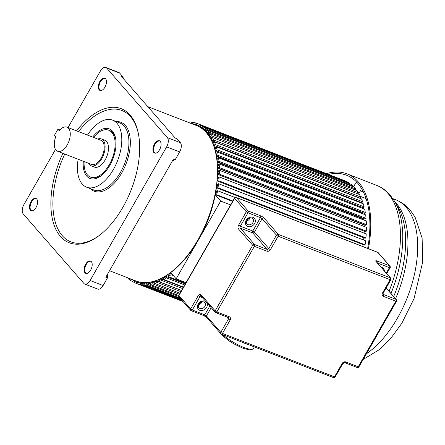 <?xml version="1.0" encoding="UTF-8"?>
<svg xmlns="http://www.w3.org/2000/svg" width="445" height="445" viewBox="0 0 445 445"><rect width="100%" height="100%" fill="white"/><g stroke="black" fill="none" stroke-linecap="round" stroke-linejoin="round"><path stroke-width="0.67" d="M153.814 152.485A6.597 3.538 -68.8 0 0 155.427 153.191A6.597 3.538 -68.8 0 0 160.25 148.341A6.597 3.538 -68.8 0 0 160.194 141.343A6.597 3.538 -68.8 0 0 160.072 141.21A6.597 3.538 -68.8 0 0 154.398 144.147A6.597 3.538 -68.8 0 0 153.814 152.485M68.035 127.543L100.431 70.978A7.192 3.86 111.2 0 1 105.793 67.434A7.192 3.86 111.2 0 1 106.672 68.063L167.348 137.633A7.192 3.86 111.2 0 1 166.63 146.872L90.096 280.5A7.192 3.86 111.2 0 1 84.739 284.043A7.192 3.86 111.2 0 1 83.86 283.415L23.179 213.845A7.192 3.86 111.2 0 1 23.902 204.605L55.503 149.431M62.901 153.319A71.906 38.598 -68.8 0 0 69.27 242.781A71.906 38.598 -68.8 0 0 122.848 207.359A71.906 38.598 -68.8 0 0 121.263 108.697A71.906 38.598 -68.8 0 0 76.54 130.841M99.207 89.873A6.597 3.538 -68.8 0 0 100.815 90.58A6.597 3.538 -68.8 0 0 105.643 85.729A6.597 3.538 -68.8 0 0 105.587 78.732A6.597 3.538 -68.8 0 0 105.465 78.598A6.597 3.538 -68.8 0 0 99.791 81.535A6.597 3.538 -68.8 0 0 99.207 89.873M91.32 261.604A6.597 3.538 -68.8 0 0 91.197 261.471A6.597 3.538 -68.8 0 0 85.529 264.408A6.597 3.538 -68.8 0 0 84.939 272.746A6.597 3.538 -68.8 0 0 86.552 273.453A6.597 3.538 -68.8 0 0 91.375 268.602A6.597 3.538 -68.8 0 0 91.32 261.604M36.712 198.993A6.597 3.538 -68.8 0 0 36.59 198.859A6.597 3.538 -68.8 0 0 30.916 201.796A6.597 3.538 -68.8 0 0 30.332 210.135A6.597 3.538 -68.8 0 0 31.945 210.847A6.597 3.538 -68.8 0 0 36.768 205.99A6.597 3.538 -68.8 0 0 36.712 198.993M172.415 160.906L175.247 159.588L179.641 151.917A7.192 3.86 -68.8 0 0 180.359 142.678L176.876 138.684L175.18 138.028L121.468 76.445L123.165 77.102L119.683 73.108A7.192 3.86 -68.8 0 0 118.804 72.479L105.793 67.434M84.739 284.043L97.75 289.089A7.192 3.86 -68.8 0 0 103.107 285.545L107.501 277.875L105.804 277.218L173.55 158.926L175.247 159.588M123.07 78.287L123.165 77.102M107.501 277.875L107.829 273.686M87.504 135.091A35.956 19.296 111.2 0 1 112.607 120.15A35.956 19.296 111.2 0 1 113.397 169.478A35.956 19.296 111.2 0 1 86.608 187.189A35.956 19.296 111.2 0 1 78.142 159.227M83.298 161.224A26.605 14.279 -68.8 0 0 100.659 176.092A26.605 14.279 -68.8 0 0 109.815 165.368A26.605 14.279 -68.8 0 0 115.5 137.816A26.605 14.279 -68.8 0 0 92.655 137.093M93.489 137.41A25.17 13.511 111.2 0 1 108.708 130.201A25.17 13.511 111.2 0 1 109.264 164.739A25.17 13.511 111.2 0 1 90.507 177.132L91.642 177.572A25.17 13.511 -68.8 0 0 101.204 175.686M90.507 177.132A25.17 13.511 111.2 0 1 84.127 161.546M115.628 138.478A25.17 13.511 -68.8 0 0 109.837 130.641L108.708 130.201M91.014 165.763L94.407 167.075A14.379 7.721 -68.8 0 0 105.126 159.994A14.379 7.721 -68.8 0 0 104.809 140.258L101.415 138.946A14.379 7.721 111.2 0 1 101.733 158.676A14.379 7.721 111.2 0 1 91.014 165.763A14.379 7.721 111.2 0 1 88.399 163.204M97.755 139.068A14.379 7.721 111.2 0 1 101.415 138.946M57.594 151.261L91.537 164.422A12.944 6.948 -68.8 0 0 101.182 158.047A12.944 6.948 -68.8 0 0 100.893 140.286L66.956 127.125A12.944 6.948 111.2 0 1 67.24 144.886A12.944 6.948 111.2 0 1 57.594 151.261A12.944 6.948 111.2 0 1 55.764 136.76L54.468 135.274L57.945 129.2L59.246 130.685A12.944 6.948 111.2 0 1 66.956 127.125M59.891 129.951L57.945 129.2M346.11 181.465L196.963 123.376L199.099 124.266L198.57 125.601L197.858 125.306L197.58 126.002M349.492 183.724L349.675 183.312L347.684 182.077L200.612 125.045L202.603 126.28L202.013 127.587L201.351 127.175L201.007 127.932M352.574 186.561L352.907 185.91L351.077 184.341L203.999 127.309L205.829 128.878L205.184 130.146L204.578 129.623L204.166 130.418M355.338 189.943L355.839 189.081L354.181 187.178L207.109 130.151L208.761 132.048L208.065 133.261L207.515 132.627L207.047 133.45M357.758 193.859L358.447 192.791L356.979 190.582L209.907 133.55L211.369 135.758L210.63 136.91L210.14 136.176L209.612 136.999M212.86 141.065L359.933 198.097L360.711 197.013L359.443 194.51L212.371 137.477L213.639 139.98L212.86 141.065L212.437 140.236L211.859 141.037M214.735 145.699L361.807 202.731L362.619 201.719L361.562 198.943L214.49 141.911L215.547 144.686L214.735 145.699L214.379 144.77L213.639 145.693M360.645 202.809L360.967 202.403M216.242 150.766L363.315 207.798L364.16 206.875L363.315 203.843L216.242 146.811L217.082 149.843L216.242 150.766L215.959 149.759L215.146 150.655M361.863 208.076L362.43 207.453M217.371 156.234L364.444 213.266L365.312 212.432L364.694 209.172L217.616 152.145L218.234 155.405L217.371 156.234L217.166 155.149L216.281 156M216.626 156.696L362.942 213.433A81.975 43.999 111.2 0 1 363.02 213.867A81.975 43.999 -68.8 0 0 362.942 213.433L363.498 212.899M218.117 162.063L365.189 219.096L366.068 218.362L365.679 214.896L218.606 157.864L218.996 161.329L218.117 162.063L217.983 160.912L217.043 161.696M217.349 162.275L363.743 219.046A81.975 43.999 111.2 0 1 363.838 220.019A81.975 43.999 -68.8 0 0 363.743 219.046L364.16 218.695M218.467 168.21L365.54 225.237L366.424 224.608L366.268 220.965L219.196 163.932L219.352 167.576L218.467 168.21L218.412 166.992L217.427 167.698M217.705 168.182L364.16 224.975A81.975 43.999 111.2 0 1 364.199 226.455A81.975 43.999 -68.8 0 0 364.16 224.975L364.405 224.797M219.385 170.296L366.457 227.328L366.385 231.127L365.495 231.65L218.423 174.618L219.307 174.095L219.385 170.296L218.495 170.824L218.473 172.087L217.455 172.688M364.216 231.155L364.188 231.172A81.975 43.999 111.2 0 1 364.121 233.124A81.975 43.999 -68.8 0 0 364.188 231.172L217.694 174.362M217.983 181.249L365.056 238.281L365.94 237.869L366.246 233.948L219.168 176.915L218.862 180.837L217.983 181.249L218.083 179.941L217.344 180.286M363.609 239.983A81.975 43.999 -68.8 0 0 363.821 237.797A81.975 43.999 111.2 0 1 363.609 239.983M217.154 188.046L364.227 245.078L365.095 244.778L365.629 240.767L218.556 183.735L218.022 187.751L217.154 188.046L217.332 186.705L216.598 186.956M362.758 246.497A81.975 43.999 -68.8 0 0 363.037 244.617A81.975 43.999 111.2 0 1 362.758 246.497M181.554 290.513L157.408 281.151L157.23 282.492L154.621 283.382L180.003 293.222M180.893 291.664L157.23 282.492M156.69 280.333L156.54 281.451L157.408 281.151M159.271 280.4L158.075 279.933M181.605 290.418L159.154 281.713L159.254 280.406L160.139 279.994L160.228 278.843M182.667 288.571L161.802 280.478L159.154 281.713M183.296 287.47L161.902 279.171L161.802 280.478M161.112 278.414L161.018 279.582L161.902 279.171M163.76 278.626L162.225 278.03M164.678 276.473L164.656 277.658L163.766 278.186L163.743 279.449L166.402 277.88L166.43 276.612L165.54 277.135L165.568 275.933M183.501 287.114L163.743 279.449M184.72 284.978L166.402 277.88M185.32 283.938L166.43 276.612M168.338 276.306L166.474 275.589M185.671 283.326L168.349 276.606L168.299 275.394L169.183 274.76L169.133 273.553M173.394 275.633L171.008 274.71L168.349 276.606M171.82 273.831L170.958 273.497L171.008 274.71M170.018 272.907L170.073 274.131L170.958 273.497M186.06 282.647L176.159 278.809L170.619 272.457M230.588 204.895L220.687 201.057L176.159 278.809M215.97 194.782L215.319 194.526M215.258 194.832L220.687 201.057M215.408 194.059L216.059 194.315M232.579 201.413L215.936 194.96L216.192 193.603L215.469 193.753M232.818 200.995L216.787 194.782L215.936 194.96M235.088 197.508L217.549 190.705L216.787 194.782M215.725 192.396L216.442 192.246L216.698 190.888L217.549 190.705M216.543 187.351L217.21 187.612M365.095 244.778L218.022 187.751M216.776 185.621L217.51 185.37L217.688 184.035L218.556 183.735M217.305 180.77L218 181.037M365.94 237.869L218.862 180.837M217.449 178.979L218.189 178.634L218.289 177.327L219.168 176.915M217.421 173.956L218.445 173.355L218.423 174.618M366.385 231.127L219.307 174.095M366.424 224.608L219.352 167.576M217.383 166.48L218.362 165.779L218.306 164.561L219.196 163.932M366.068 218.362L218.996 161.329M216.926 160.534L217.855 159.755L217.727 158.598L218.606 157.864M365.312 212.432L218.234 155.405M216.086 154.905L216.96 154.065L216.754 152.974L217.616 152.145M215.558 151.478L217.516 152.24M364.16 206.875L217.082 149.843M214.874 149.631L215.68 148.747L215.402 147.74L216.242 146.811M214.156 146.672L215.792 147.306M362.619 201.719L215.547 144.686M213.294 144.753L214.028 143.846L213.672 142.923L214.49 141.911M212.46 142.328L213.75 142.828M360.711 197.013L213.639 139.98M211.358 140.314L212.015 139.402L211.592 138.567L212.371 137.477M210.513 138.484L211.803 138.985M212.31 137.561L210.63 136.91M358.447 192.791L211.369 135.758M209.078 136.337L209.651 135.441L209.161 134.702L209.907 133.55M208.399 135.197L209.528 135.636M209.684 133.889L208.065 133.261M355.839 189.081L208.761 132.048M206.497 132.805L206.964 131.998L206.413 131.364L207.109 130.151M206.274 132.549L206.575 132.671M206.758 130.752L205.184 130.146M352.907 185.91L205.829 128.878M203.565 129.884L203.966 129.095L203.354 128.572L203.999 127.309M203.554 128.182L202.013 127.587M349.675 183.312L202.603 126.28M200.35 127.509L200.684 126.764L200.022 126.352L200.612 125.045M200.089 126.191L198.57 125.601M346.171 181.299L199.099 124.266M196.874 125.69L197.146 125.012L196.429 124.711L196.963 123.376M197.079 125.178L194.126 124.033L193.953 124.544M197.118 125.078L194.126 124.033M196.924 123.465L195.349 122.853L194.882 124.211M193.336 123.955L192.613 123.677L193.08 122.319L195.349 122.853M193.23 124.261L193.369 123.855L192.613 123.677M192.958 122.67L191.378 122.058L190.988 123.393M188.802 122.547L188.997 121.874L191.378 122.058M188.814 122.497L187.206 121.924M130.663 280.061L129.078 279.449L127.365 277.652M129.562 278.503L129.078 279.449M131.787 279.449L131.064 279.171L131.82 279.377M134.045 282.325L130.474 280.478L131.064 279.171M135.291 281.273L133.061 280.406L132.471 281.713M135.347 281.14L133.061 280.406M132.543 279.66L132.393 279.994M135.23 281.429L134.507 281.151L135.224 281.446L135.48 280.795M183.067 301.582L133.978 282.486L134.507 281.151M138.167 282.631L136.648 282.041L136.12 283.376M138.173 282.614L136.648 282.041M136.203 281.073L135.936 281.746M182.934 301.426L137.733 283.899L138.195 282.542L138.951 282.72L139.213 281.969M182.478 300.909L140.003 284.438L137.733 283.899M142 283.671L140.464 283.081L140.003 284.438M139.975 282.13L139.708 282.898L140.464 283.081M181.955 300.308L141.705 284.7L142.1 283.332L142.895 283.387L143.134 282.558M180.976 299.185L144.085 284.878L141.705 284.7M146.043 284.116L144.48 283.51L144.085 284.878M143.935 282.603L143.691 283.448L144.48 283.51M180.064 298.139L145.86 284.878L146.188 283.51L147.017 283.448L147.228 282.553M178.74 296.487L148.341 284.7L145.86 284.878M150.271 283.954L148.663 283.332L148.341 284.7M148.057 282.48L147.84 283.393L148.663 283.332M151.356 282.514L150.438 282.152M178.723 295.508L150.182 284.438L150.432 283.081L151.283 282.898L151.461 281.958M179.413 294.245L152.73 283.899L150.182 284.438M154.649 283.187L152.985 282.542L152.73 283.899M152.329 281.674L152.134 282.72L152.985 282.542M155.444 281.824L154.109 281.301M154.621 283.382L154.799 282.041L155.667 281.746L155.8 280.773M356.951 182.406A4.317 2.314 111.2 0 0 354.865 184.48L353.475 186.906M361.346 188.224A4.317 2.314 111.2 0 1 360.417 190.844L358.52 194.154M360.378 196.356L365.556 198.364L365.84 197.869M367.659 248.399A91.325 49.017 -68.8 0 0 357.691 183.229A91.325 49.017 -68.8 0 0 346.527 175.224A91.325 49.017 -68.8 0 0 328.516 174.39M326.558 173.633A92.76 49.79 111.2 0 1 347.05 173.884A92.76 49.79 111.2 0 1 358.386 182.011A92.76 49.79 111.2 0 1 368.421 248.694M198.542 304.792A3.955 3.21 138.9 0 0 201.63 302.522A3.955 3.21 138.9 0 0 201.952 301.816M246.547 220.97A3.955 3.21 138.9 0 0 249.634 218.701A3.955 3.21 138.9 0 0 249.962 217.989M135.814 280.929A83.415 44.773 -68.8 0 0 197.969 239.838A83.415 44.773 -68.8 0 0 196.134 125.39C223.913 134.245 224.686 195.883 198.314 239.883C180.97 270.783 154.231 288.616 135.814 280.929L109.52 270.732M160.072 141.21L159.911 141.098A6.469 3.471 -68.8 0 0 154.682 145.064A6.469 3.471 -68.8 0 0 154.443 152.602A6.469 3.471 -68.8 0 0 155.233 153.163L155.427 153.191M167.348 137.633L180.359 142.678M119.683 73.108L106.672 68.063M90.096 280.5L103.107 285.545M179.641 151.917L166.63 146.872M91.197 261.471L91.036 261.36A6.469 3.471 -68.8 0 0 85.807 265.326A6.469 3.471 -68.8 0 0 85.568 272.863A6.469 3.471 -68.8 0 0 86.358 273.43L86.552 273.453M36.59 198.859L36.429 198.748A6.469 3.471 -68.8 0 0 31.2 202.714A6.469 3.471 -68.8 0 0 30.961 210.251A6.469 3.471 -68.8 0 0 31.751 210.819L31.945 210.847M105.465 78.598L105.304 78.487A6.469 3.471 -68.8 0 0 100.075 82.453A6.469 3.471 -68.8 0 0 99.836 89.99A6.469 3.471 -68.8 0 0 100.626 90.558L100.815 90.58M78.498 131.603A70.471 37.825 111.2 0 1 138.351 133.544M98.64 235.95A70.471 37.825 111.2 0 1 56.904 226.744A70.471 37.825 111.2 0 1 64.759 154.037M116.24 121.557A36.963 19.836 111.2 0 1 121.713 172.977A36.963 19.836 111.2 0 1 90.24 188.597M86.608 187.189L93.739 189.954A35.956 19.296 -68.8 0 0 120.528 172.243A35.956 19.296 -68.8 0 0 119.733 122.909L112.607 120.15M363.42 192.006L360.417 190.844M366.079 198.576A81.975 43.999 -68.8 0 0 365.734 198.058M389.069 291.252A92.76 49.79 -68.8 0 0 388.062 193.519A92.76 49.79 -68.8 0 0 376.726 185.393L347.05 173.884M376.726 185.393C381.827 187.401 386.254 190.56 390.004 194.871L394.637 201.351A91.692 49.217 111.2 0 1 390.994 293.461M393.664 296.526A87.315 46.864 -68.8 0 0 397.913 206.942L394.637 201.351M366.413 353.786A86.247 46.291 -68.8 0 0 412.788 281.023A86.247 46.291 -68.8 0 0 406.146 207.259A86.247 46.291 -68.8 0 0 395.605 199.699L392.935 198.665M394.976 201.935A86.247 46.291 111.2 0 1 396.434 203.493A86.247 46.291 111.2 0 1 395.566 298.706M222.834 334.684A19.413 4.444 29.8 0 0 243.949 347.501A19.413 4.444 29.8 0 0 253.35 348.607L254.329 346.9M249.539 345.042A19.413 4.444 -150.2 0 1 246.035 343.857A19.413 4.444 -150.2 0 1 242.08 342.149M381.131 267.15A5.396 4.378 -41.1 0 1 384.335 270.821M252.944 222.494A3.955 3.21 138.9 0 0 252.816 218.69C250.83 217.26 248.838 217.816 246.836 220.358C246.146 222.355 246.152 223.535 246.853 223.891A3.955 3.21 138.9 0 0 252.944 222.494M246.141 220.275A5.396 4.378 -41.1 0 1 252.994 217.366A5.396 4.378 -41.1 0 1 254.629 223.568A5.396 4.378 -41.1 0 1 247.776 226.477A5.396 4.378 -41.1 0 1 246.141 220.275M204.939 306.321A3.955 3.21 138.9 0 0 204.806 302.511C202.825 301.081 200.829 301.638 198.832 304.18C198.142 306.182 198.147 307.356 198.848 307.712A3.955 3.21 138.9 0 0 204.939 306.321M206.636 302.439A5.396 4.378 -41.1 0 1 206.619 307.389A5.396 4.378 -41.1 0 1 199.772 310.299A5.396 4.378 -41.1 0 1 198.136 304.102A5.396 4.378 -41.1 0 1 206.23 301.977M263.946 217.95L278.286 234.393L390.287 277.825L375.947 261.382A2.876 0.656 29.8 0 1 377.104 260.993L389.553 265.821L377.855 252.41L236.44 197.574A1.441 0.773 -68.8 0 0 236.262 197.446A1.441 1.441 0 0 0 234.493 198.075A1.441 0.328 -150.2 0 0 234.61 198.348L178.951 295.536L190.649 308.941L198.298 295.58A2.876 1.546 -68.8 0 1 200.795 294.418L215.135 310.86L252.704 245.256L238.364 228.813A2.876 1.546 -68.8 0 1 238.654 225.12L246.308 211.759L234.61 198.348A1.441 1.168 -41.1 0 1 236.44 197.574L248.132 210.98L260.575 215.808A1.441 0.773 111.2 0 1 260.436 217.655L247.987 212.827L240.333 226.188L252.782 231.016L260.436 217.655A1.441 0.328 -150.2 0 1 262.116 218.723L254.462 232.09L268.808 248.533L276.456 235.166L262.116 218.723A1.441 1.168 138.9 0 1 263.946 217.95A2.876 0.656 29.8 0 0 260.575 215.808M390.844 279.755A1.441 1.441 0 0 0 390.677 278.092A1.441 1.168 138.9 0 0 390.287 277.825A1.441 0.773 111.2 0 1 390.143 279.671A1.441 0.328 -150.2 0 0 390.844 279.755L383.19 293.116A1.441 0.328 -150.2 0 1 382.489 293.032L390.143 279.671L278.142 236.239L270.488 249.601A2.876 2.336 138.9 0 1 266.833 251.152L254.39 246.33L216.821 311.928L229.264 316.757A1.441 0.773 111.2 0 1 228.19 317.463L228.407 317.608A1.441 1.168 -41.1 0 1 228.452 318.993L226.572 316.834M342.138 363.493A1.441 0.328 29.8 0 0 342.834 363.576L344.719 362.653A1.441 0.773 -68.8 0 0 345.793 361.941A2.876 2.336 138.9 0 0 342.138 363.493L334.484 376.859L222.483 333.427L230.137 320.061A2.876 2.336 138.9 0 0 229.264 316.757M345.793 361.941L358.236 366.769L395.805 301.165L383.362 296.342A2.876 2.336 138.9 0 1 382.489 293.032M211.186 307.656L206.458 315.911L220.798 332.354L228.452 318.993A1.441 0.328 -150.2 0 0 230.137 320.061M202.403 297.588L199.983 296.648L192.329 310.015L204.772 314.838L209.801 306.065M266.833 251.152A1.441 0.773 -68.8 0 0 266.978 249.306L252.638 232.863L240.194 228.04L254.534 244.483L266.978 249.306A1.441 1.168 -41.1 0 0 268.808 248.533A1.441 0.328 29.8 0 0 270.488 249.601M382.989 293.9L383.507 294.495L395.95 299.318L386.104 288.026M386.305 273.08L389.408 267.668L377.582 263.078M254.462 232.09A1.441 1.168 -41.1 0 1 252.638 232.863A1.441 0.773 111.2 0 1 252.782 231.016A1.441 0.328 -150.2 0 1 254.462 232.09M238.364 228.813A1.441 1.168 138.9 0 1 240.194 228.04A1.441 0.773 111.2 0 1 240.333 226.188A1.441 0.328 -150.2 0 1 238.654 225.12M246.308 211.759A1.441 0.328 29.8 0 0 247.987 212.827A1.441 0.773 -68.8 0 0 248.132 210.98A1.441 1.168 -41.1 0 0 246.308 211.759M254.534 244.483A1.441 1.168 138.9 0 0 252.704 245.256A1.441 0.328 -150.2 0 0 254.39 246.33A1.441 0.773 -68.8 0 0 254.534 244.483M276.456 235.166A1.441 0.328 29.8 0 0 278.142 236.239A1.441 0.773 111.2 0 0 278.286 234.393A1.441 1.168 138.9 0 0 276.456 235.166M377.683 252.287A1.441 0.773 111.2 0 1 377.855 252.41A1.441 1.168 138.9 0 1 378.244 252.682A1.441 1.441 0 0 0 377.683 252.287L236.262 197.446M200.795 294.418A1.441 1.168 138.9 0 0 200.84 295.797L215.185 312.245A1.441 1.168 138.9 0 0 215.575 312.512A1.441 0.773 111.2 0 0 215.747 312.64L228.19 317.463M200.945 295.914A1.441 0.773 -68.8 0 0 199.983 296.648A1.441 0.328 -150.2 0 1 198.298 295.58M377.104 260.993A1.441 0.773 111.2 0 1 377.11 262.539M390.677 278.092L376.337 261.649A1.441 1.168 138.9 0 0 375.947 261.382M178.834 295.257A1.441 1.441 0 0 0 179.001 296.921A1.441 1.168 -41.1 0 1 178.951 295.536A1.441 0.328 -150.2 0 1 178.834 295.257L234.493 198.075M190.649 308.941A1.441 1.168 138.9 0 0 191.083 310.599A1.441 0.773 111.2 0 0 191.261 310.721A1.441 0.773 111.2 0 0 192.329 310.015A1.441 0.328 -150.2 0 1 190.649 308.941M215.135 310.86A1.441 1.168 138.9 0 0 215.185 312.245A1.441 1.441 0 0 0 215.747 312.64A1.441 0.773 111.2 0 0 216.821 311.928A1.441 0.328 -150.2 0 1 215.135 310.86M389.553 265.821A1.441 0.773 111.2 0 1 389.408 267.668A1.441 0.328 -150.2 0 0 390.104 267.745A1.441 1.441 0 0 0 389.937 266.088A1.441 1.168 138.9 0 0 389.553 265.821M203.704 315.55L206.508 317.296A1.441 1.168 138.9 0 1 206.458 315.911A1.441 0.328 29.8 0 0 204.772 314.838A1.441 0.773 111.2 0 1 203.704 315.55L191.261 310.721A1.441 1.441 0 0 1 190.694 310.326L179.001 296.921M383.362 296.342A1.441 0.773 111.2 0 0 383.507 294.495A1.441 1.168 -41.1 0 1 383.117 294.223L383.19 293.116M220.798 332.354A1.441 1.168 138.9 0 0 221.237 334.006A1.441 0.773 111.2 0 0 221.41 334.134A1.441 0.773 111.2 0 0 222.483 333.427A1.441 0.328 -150.2 0 1 220.798 332.354M395.95 299.318A1.441 0.773 111.2 0 1 395.805 301.165A1.441 0.328 -150.2 0 0 396.506 301.248A1.441 1.441 0 0 0 396.339 299.591A1.441 1.168 138.9 0 0 395.95 299.318M333.416 377.566A1.441 1.441 0 0 0 335.18 376.937A1.441 0.328 29.8 0 1 334.484 376.859A1.441 0.773 111.2 0 1 333.416 377.566L221.41 334.134A1.441 1.441 0 0 1 220.848 333.739L206.508 317.296M358.931 366.852A1.441 0.328 -150.2 0 1 358.236 366.769A1.441 0.773 -68.8 0 1 357.168 367.475A1.441 1.441 0 0 0 358.931 366.852L396.506 301.248M356.99 367.353A1.441 0.773 -68.8 0 0 357.168 367.475L344.719 362.653M147.812 106.65L196.134 125.39M395.605 199.699C401.218 201.924 406.024 205.34 410.029 209.951L415.068 217.082L422.116 238.097L422.75 261.677L414.072 298.539L401.829 323.276L390.949 338.133L378.667 350.065L363.209 359.388M345.42 362.92L343.579 362.831M220.158 332.949L222.027 335.235L228.953 340.803L233.77 343.796L242.875 348.207L249.89 350.015L251.075 349.965L253.35 348.607M389.937 266.088L378.244 252.682M386.755 273.597L390.104 267.745M386.165 287.921L396.339 299.591M335.18 376.937L342.834 363.576"/></g></svg>
